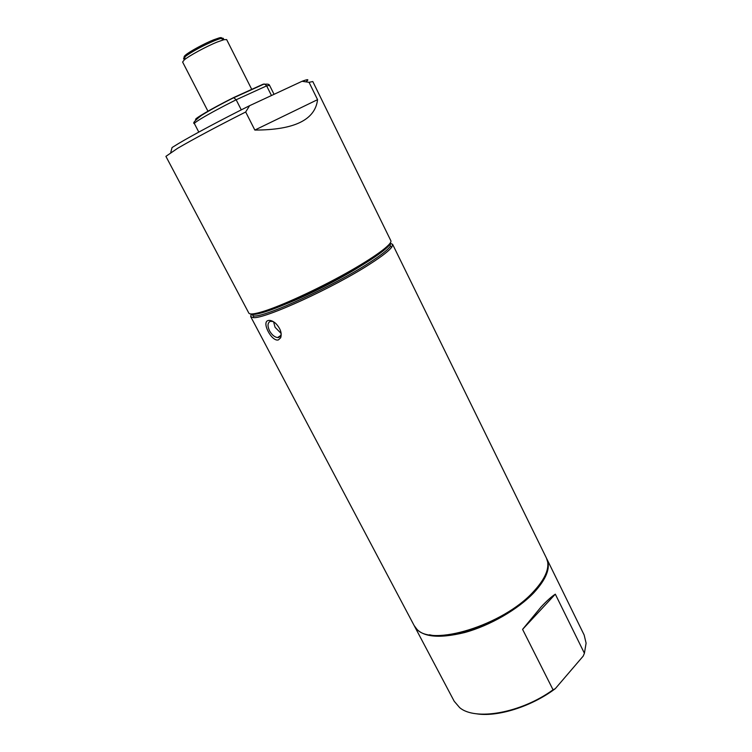 <?xml version="1.0" encoding="UTF-8"?>
<svg xmlns="http://www.w3.org/2000/svg" width="752" height="752" viewBox="0 0 752 752"><rect width="100%" height="100%" fill="white"/><g stroke="black" fill="none" stroke-linecap="round" stroke-linejoin="round"><path stroke-width="1.13" d="M522.584 629.368L541.073 606.967C546.901 600.754 551.648 596.496 555.314 594.174L522.584 629.368L553.049 689.8L555.277 688.682C531.175 706.824 496.837 717.417 475.96 713.714M555.277 688.682L583.195 656.111L584.407 653.272L555.314 594.174M414.38 625.974L414.606 626.425C421.308 636.982 438.021 639.012 464.736 632.526C489.984 625.608 518.128 609.327 533.948 592.623C546.516 578.871 550.831 567.666 546.892 559.027L546.657 558.567M546.892 559.027L584.163 635.036L586.099 643.157L584.407 653.272M553.049 689.8C520.91 713.14 475.151 721.065 459.632 707.594L454.199 701.249L414.606 626.425M208.05 111.399L182.614 62.04L184.259 59.906C189.006 55.817 206.339 46.417 217.253 42.027L223.964 39.677L226.653 39.593L251.835 89.573M184.597 57.124C183.732 57.02 184.052 56.325 185.556 55.056C189.598 51.531 204.271 43.56 213.549 39.856L219.283 37.873C221.191 37.403 221.943 37.553 221.511 38.314M184.268 59.85L183.638 58.618C183.422 58.13 184.494 57.039 186.844 55.357C194.627 50.13 203.933 45.205 214.781 40.58C219.969 38.502 222.808 37.788 223.288 38.418L223.917 39.649M233.787 97.497L262.937 84.29L265.061 84.262L266.64 85.869L269.554 85.324C269.178 84.262 267.684 83.904 265.061 84.262M271.472 95.523L266.64 85.869L236.156 99.772L241.279 109.867M195.99 119.54C192.296 119.916 211.707 108.514 233.628 97.572L236.156 99.772C221.257 107.263 209.479 113.618 200.803 118.844C196.347 121.57 194.213 123.168 194.401 123.619C192.418 123.337 194.768 120.611 201.433 115.432C209.808 110.177 220.703 104.208 234.116 97.516M250.745 313.941C252.202 315.041 256.864 314.383 264.742 311.967C282.282 306.543 315.605 291.353 343.805 275.758C372.043 260.154 390.702 246.694 390.41 242.783M248.818 313.076C249.711 314.674 254.533 314.12 263.294 311.422C281.464 305.791 316.46 289.746 345.45 273.596C374.496 257.419 392.676 243.958 390.843 240.725L312.794 81.536L309.053 82.325L317.56 99.659L254.843 130.068L245.678 111.992C216.463 126.787 193.762 138.904 177.557 148.341L165.91 156.369L248.818 313.076M254.843 130.068C294.286 130.021 315.191 119.888 317.56 99.659M170.742 152.496L172.067 147.524L178.6 143.5C192.916 134.956 222.197 119.333 249.589 105.694L302.069 81.291L309.053 82.325M249.589 105.694L245.678 111.992M302.069 81.291C308.179 79.007 309.448 79.176 305.904 81.799M544.871 575.994C542.512 581.258 538.592 586.795 533.102 592.595C508.954 619.15 453.992 641.193 429.524 634.763M360.471 266.161C340.835 278.597 308.837 294.897 287.255 303.47M390.363 243.197L390.288 246.383C387.778 249.908 380.719 255.407 369.119 262.871C333.38 286.164 264.328 317.664 253.725 315.962L251.112 314.157M390.711 243.413L392.619 244.344L391.886 246.957C389.357 250.548 382.213 256.141 370.445 263.726C334.17 287.424 263.98 319.403 253.255 317.598L250.707 316.648L251.074 314.562M392.619 244.344L546.441 558.106L547.691 562.082C548.857 570.326 544.11 580.187 533.469 591.664C503.314 625.241 430.661 647.331 416.617 628.869L414.126 625.523L250.707 316.648M268.182 320.531C270.363 320.023 272.854 320.963 275.655 323.351C280.43 328.37 282.103 333.183 280.665 337.789L278.381 339.913C271.773 342.019 261.226 321.969 268.182 320.531M281.201 333.803L280.712 335.853L278.813 337.469L277.554 337.582C274.508 337.075 271.839 334.828 269.554 330.852C267.289 325.907 267.543 322.73 270.335 321.33L273.192 321.565M281.163 333.474L275.091 327.299L273.559 321.781M263.82 84.017L265.315 84.224M219.283 37.873L223.964 39.677M185.556 55.056L184.259 59.906M198.801 132.098L194.401 123.619M274.048 94.32L269.554 85.324M234.239 97.553L264.102 84.017M253.725 315.962L253.255 317.598M280.712 335.853L280.665 337.789M277.554 337.582L280.91 335.392M390.288 246.383L391.886 246.957"/></g></svg>
